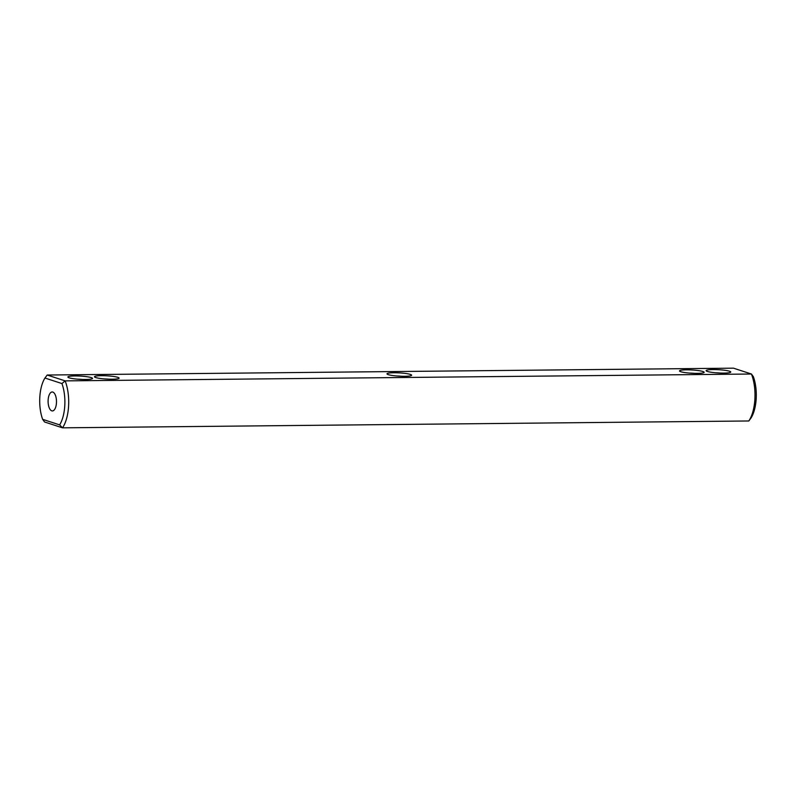 <?xml version="1.0" encoding="UTF-8"?>
<svg xmlns="http://www.w3.org/2000/svg" width="796" height="796" viewBox="0 0 796 796"><rect width="100%" height="100%" fill="white"/><g stroke="black" fill="none" stroke-linecap="round" stroke-linejoin="round"><path stroke-width="1.19" d="M393.901 372.757A12.338 1.632 -176.8 0 1 406.557 373.603A12.338 1.632 -176.8 0 1 411.502 375.423A12.338 1.632 -176.8 0 1 404.726 376.289A12.338 1.632 -176.8 0 1 387.095 374.06A12.338 1.632 -176.8 0 1 393.901 372.757M396.945 376.001A9.492 1.254 -176.8 0 1 401.502 376.249M733.494 368.17L47.193 375.025L65.133 380.876L751.434 374.02L733.494 368.17M680.769 371.712A12.338 1.632 -176.8 0 1 679.615 371.135A12.338 1.632 -176.8 0 1 691.923 369.971A12.338 1.632 -176.8 0 1 704.022 372.498A12.338 1.632 -176.8 0 1 693.754 373.324A12.338 1.632 -176.8 0 1 680.769 371.712M707.365 371.443A12.338 1.632 -176.8 0 1 706.211 370.866A12.338 1.632 -176.8 0 1 718.519 369.702A12.338 1.632 -176.8 0 1 730.619 372.23A12.338 1.632 -176.8 0 1 720.35 373.055A12.338 1.632 -176.8 0 1 707.365 371.443M117.858 377.334A12.338 1.632 -176.8 0 1 118.982 378.349A12.338 1.632 -176.8 0 1 106.704 379.075A12.338 1.632 -176.8 0 1 94.575 376.986A12.338 1.632 -176.8 0 1 103.261 375.692A12.338 1.632 -176.8 0 1 117.858 377.334M91.261 377.603A12.338 1.632 -176.8 0 1 92.396 378.617A12.338 1.632 -176.8 0 1 80.107 379.344A12.338 1.632 -176.8 0 1 67.978 377.244A12.338 1.632 -176.8 0 1 76.665 375.951A12.338 1.632 -176.8 0 1 91.261 377.603M47.193 375.025L44.954 378.03L61.939 383.563A28.467 12.587 89.4 0 1 59.63 424.885L42.646 419.343A28.467 12.587 89.4 0 1 44.954 378.03M748.807 420.975L751.046 417.97A28.467 12.587 -90.6 0 0 753.354 376.657L751.434 374.02A31.313 13.85 -90.6 0 1 748.807 420.975L62.506 427.83A31.313 13.85 89.4 0 0 65.133 380.876L61.939 383.563M689.465 373.075A9.492 1.254 -176.8 0 1 694.022 373.324M716.062 372.807A9.492 1.254 -176.8 0 1 720.609 373.065M104.425 378.926A9.492 1.254 -176.8 0 1 108.972 379.175M77.839 379.185A9.492 1.254 -176.8 0 1 82.386 379.443M59.63 424.885L62.506 427.83L44.566 421.98L42.646 419.343M56.456 402.816A9.492 4.199 89.4 0 1 52.387 410.945A9.492 4.199 89.4 0 1 48.098 401.492A9.492 4.199 89.4 0 1 52.198 391.97A9.492 4.199 89.4 0 1 56.456 402.816"/></g></svg>
